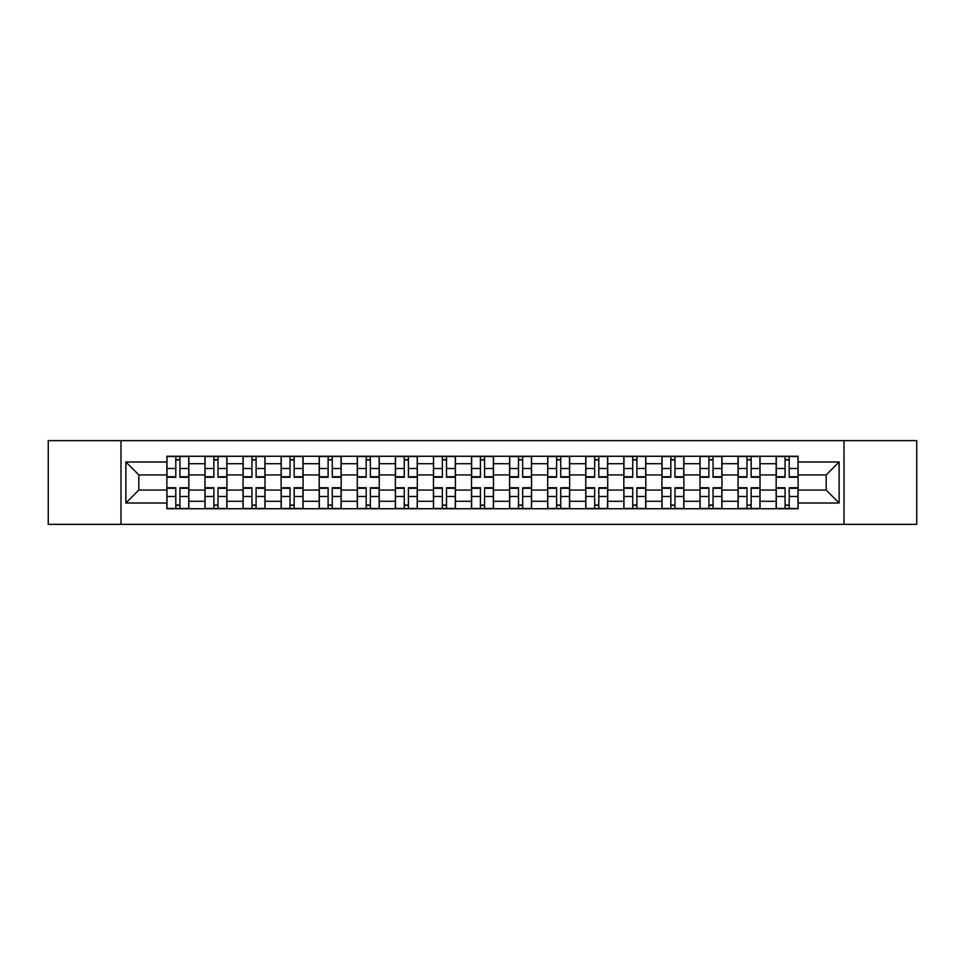 <?xml version="1.0" encoding="UTF-8"?>
<svg xmlns="http://www.w3.org/2000/svg" width="965" height="965" viewBox="0 0 965 965"><rect width="100%" height="100%" fill="white"/><g stroke="black" fill="none" stroke-linecap="round" stroke-linejoin="round"><path stroke-width="1.45" d="M844.013 524.357L916.75 524.357L916.75 440.643L48.25 440.643L48.25 524.357L844.013 524.357L844.013 440.643M204.966 508.736L204.966 463.707L188.851 463.707L188.851 508.736M188.851 463.707L188.851 456.264M204.966 463.707L204.966 456.264M226.932 456.264L226.932 508.736M243.035 508.736L243.035 456.264M265.013 456.264L265.013 508.736M281.117 508.736L281.117 456.264M303.082 456.264L303.082 508.736M319.198 508.736L319.198 456.264M341.164 456.264L341.164 508.736M357.279 508.736L357.279 456.264M379.245 456.264L379.245 508.736M395.361 508.736L395.361 456.264M417.326 456.264L417.326 508.736M433.442 508.736L433.442 456.264M455.408 456.264L455.408 508.736M471.511 508.736L471.511 456.264M493.489 456.264L493.489 508.736M509.592 508.736L509.592 456.264M531.558 456.264L531.558 508.736M547.674 508.736L547.674 456.264M569.639 456.264L569.639 508.736M585.755 508.736L585.755 456.264M607.721 456.264L607.721 508.736M623.836 508.736L623.836 456.264M645.802 456.264L645.802 508.736M661.918 508.736L661.918 456.264M683.883 456.264L683.883 508.736M699.987 508.736L699.987 456.264M721.965 456.264L721.965 508.736M738.068 508.736L738.068 456.264M760.034 456.264L760.034 508.736M776.15 508.736L776.15 456.264M776.15 490.063L760.034 490.063M738.068 490.063L721.965 490.063M699.987 490.063L683.883 490.063M661.918 490.063L645.802 490.063M623.836 490.063L607.721 490.063M585.755 490.063L569.639 490.063M547.674 490.063L531.558 490.063M509.592 490.063L493.489 490.063M471.511 490.063L455.408 490.063M433.442 490.063L417.326 490.063M395.361 490.063L379.245 490.063M357.279 490.063L341.164 490.063M319.198 490.063L303.082 490.063M281.117 490.063L265.013 490.063M243.035 490.063L226.932 490.063M204.966 490.063L188.851 490.063M776.15 474.937L760.034 474.937M738.068 474.937L721.965 474.937M699.987 474.937L683.883 474.937M661.918 474.937L645.802 474.937M623.836 474.937L607.721 474.937M585.755 474.937L569.639 474.937M547.674 474.937L531.558 474.937M509.592 474.937L493.489 474.937M471.511 474.937L455.408 474.937M433.442 474.937L417.326 474.937M395.361 474.937L379.245 474.937M357.279 474.937L341.164 474.937M319.198 474.937L303.082 474.937M281.117 474.937L265.013 474.937M243.035 474.937L226.932 474.937M204.966 474.937L188.851 474.937M138.815 490.063L166.885 490.063L166.885 474.937L138.815 474.937L138.815 490.063L125.872 503.006L125.872 461.994L166.885 461.994L166.885 474.937M798.115 474.937L798.115 490.063L826.185 490.063L826.185 474.937L798.115 474.937L798.115 456.264L166.885 456.264L166.885 461.994M798.115 461.994L839.128 461.994L839.128 503.006L798.115 503.006L798.115 490.063M166.885 490.063L166.885 508.736L798.115 508.736L798.115 503.006M166.885 503.006L125.872 503.006M120.987 524.357L120.987 440.643M179.936 505.081L175.787 505.081M175.787 459.919L179.936 459.919M218.018 505.081L213.868 505.081M213.868 459.919L218.018 459.919M256.099 505.081L251.949 505.081M251.949 459.919L256.099 459.919M294.18 505.081L290.031 505.081M290.031 459.919L294.18 459.919M332.262 505.081L328.112 505.081M328.112 459.919L332.262 459.919M370.343 505.081L366.193 505.081M366.193 459.919L370.343 459.919M408.412 505.081L404.263 505.081M404.263 459.919L408.412 459.919M446.493 505.081L442.344 505.081M442.344 459.919L446.493 459.919M484.575 505.081L480.425 505.081M480.425 459.919L484.575 459.919M522.656 505.081L518.507 505.081M518.507 459.919L522.656 459.919M560.737 505.081L556.588 505.081M556.588 459.919L560.737 459.919M598.807 505.081L594.657 505.081M594.657 459.919L598.807 459.919M636.888 505.081L632.738 505.081M632.738 459.919L636.888 459.919M674.969 505.081L670.82 505.081M670.82 459.919L674.969 459.919M713.051 505.081L708.901 505.081M708.901 459.919L713.051 459.919M751.132 505.081L746.982 505.081M746.982 459.919L751.132 459.919M789.213 505.081L785.064 505.081M785.064 459.919L789.213 459.919M125.872 461.994L138.815 474.937M826.185 490.063L839.128 503.006M826.185 474.937L839.128 461.994M179.936 477.253L179.936 456.505L188.73 456.505L188.73 477.253L179.936 477.253M175.787 459.678L179.936 459.678M175.787 456.505L167.005 456.505L167.005 477.253L175.787 477.253L175.787 456.505L183.483 456.505M175.787 487.747L175.787 508.495L167.005 508.495L167.005 487.747L175.787 487.747M179.936 505.322L175.787 505.322M179.936 508.495L188.73 508.495L188.73 487.747L179.936 487.747L179.936 508.495L172.253 508.495M218.018 477.253L218.018 456.505L226.811 456.505L226.811 477.253L218.018 477.253M213.868 459.678L218.018 459.678M213.868 456.505L205.087 456.505L205.087 477.253L213.868 477.253L213.868 456.505L221.564 456.505M256.099 477.253L256.099 456.505L264.892 456.505L264.892 477.253L256.099 477.253M251.949 459.678L256.099 459.678M251.949 456.505L243.168 456.505L243.168 477.253L251.949 477.253L251.949 456.505L259.633 456.505M213.868 487.747L213.868 508.495L205.087 508.495L205.087 487.747L213.868 487.747M218.018 505.322L213.868 505.322M218.018 508.495L226.811 508.495L226.811 487.747L218.018 487.747L218.018 508.495L210.334 508.495M251.949 487.747L251.949 508.495L243.168 508.495L243.168 487.747L251.949 487.747M256.099 505.322L251.949 505.322M256.099 508.495L264.892 508.495L264.892 487.747L256.099 487.747L256.099 508.495L248.415 508.495M294.18 477.253L294.18 456.505L302.962 456.505L302.962 477.253L294.18 477.253M290.031 459.678L294.18 459.678M290.031 456.505L281.237 456.505L281.237 477.253L290.031 477.253L290.031 456.505L297.715 456.505M332.262 477.253L332.262 456.505L341.043 456.505L341.043 477.253L332.262 477.253M328.112 459.678L332.262 459.678M328.112 456.505L319.319 456.505L319.319 477.253L328.112 477.253L328.112 456.505L335.796 456.505M370.343 477.253L370.343 456.505L379.124 456.505L379.124 477.253L370.343 477.253M366.193 459.678L370.343 459.678M366.193 456.505L357.4 456.505L357.4 477.253L366.193 477.253L366.193 456.505L373.877 456.505M290.031 487.747L290.031 508.495L281.237 508.495L281.237 487.747L290.031 487.747M294.18 505.322L290.031 505.322M294.18 508.495L302.962 508.495L302.962 487.747L294.18 487.747L294.18 508.495L286.484 508.495M328.112 487.747L328.112 508.495L319.319 508.495L319.319 487.747L328.112 487.747M332.262 505.322L328.112 505.322M332.262 508.495L341.043 508.495L341.043 487.747L332.262 487.747L332.262 508.495L324.566 508.495M366.193 487.747L366.193 508.495L357.4 508.495L357.4 487.747L366.193 487.747M370.343 505.322L366.193 505.322M370.343 508.495L379.124 508.495L379.124 487.747L370.343 487.747L370.343 508.495L362.647 508.495M408.412 477.253L408.412 456.505L417.206 456.505L417.206 477.253L408.412 477.253M404.263 459.678L408.412 459.678M404.263 456.505L395.481 456.505L395.481 477.253L404.263 477.253L404.263 456.505L411.959 456.505M404.263 487.747L404.263 508.495L395.481 508.495L395.481 487.747L404.263 487.747M408.412 505.322L404.263 505.322M408.412 508.495L417.206 508.495L417.206 487.747L408.412 487.747L408.412 508.495L400.728 508.495M446.493 477.253L446.493 456.505L455.287 456.505L455.287 477.253L446.493 477.253M442.344 459.678L446.493 459.678M442.344 456.505L433.562 456.505L433.562 477.253L442.344 477.253L442.344 456.505L450.04 456.505M442.344 487.747L442.344 508.495L433.562 508.495L433.562 487.747L442.344 487.747M446.493 505.322L442.344 505.322M446.493 508.495L455.287 508.495L455.287 487.747L446.493 487.747L446.493 508.495L438.81 508.495M484.575 477.253L484.575 456.505L493.368 456.505L493.368 477.253L484.575 477.253M480.425 459.678L484.575 459.678M480.425 456.505L471.632 456.505L471.632 477.253L480.425 477.253L480.425 456.505L488.109 456.505M480.425 487.747L480.425 508.495L471.632 508.495L471.632 487.747L480.425 487.747M484.575 505.322L480.425 505.322M484.575 508.495L493.368 508.495L493.368 487.747L484.575 487.747L484.575 508.495L476.891 508.495M522.656 477.253L522.656 456.505L531.438 456.505L531.438 477.253L522.656 477.253M518.507 459.678L522.656 459.678M518.507 456.505L509.713 456.505L509.713 477.253L518.507 477.253L518.507 456.505L526.19 456.505M518.507 487.747L518.507 508.495L509.713 508.495L509.713 487.747L518.507 487.747M522.656 505.322L518.507 505.322M522.656 508.495L531.438 508.495L531.438 487.747L522.656 487.747L522.656 508.495L514.96 508.495M560.737 477.253L560.737 456.505L569.519 456.505L569.519 477.253L560.737 477.253M556.588 459.678L560.737 459.678M556.588 456.505L547.794 456.505L547.794 477.253L556.588 477.253L556.588 456.505L564.272 456.505M598.807 477.253L598.807 456.505L607.6 456.505L607.6 477.253L598.807 477.253M594.657 459.678L598.807 459.678M594.657 456.505L585.876 456.505L585.876 477.253L594.657 477.253L594.657 456.505L602.353 456.505M636.888 477.253L636.888 456.505L645.682 456.505L645.682 477.253L636.888 477.253M632.738 459.678L636.888 459.678M632.738 456.505L623.957 456.505L623.957 477.253L632.738 477.253L632.738 456.505L640.434 456.505M674.969 477.253L674.969 456.505L683.763 456.505L683.763 477.253L674.969 477.253M670.82 459.678L674.969 459.678M670.82 456.505L662.038 456.505L662.038 477.253L670.82 477.253L670.82 456.505L678.516 456.505M713.051 477.253L713.051 456.505L721.832 456.505L721.832 477.253L713.051 477.253M708.901 459.678L713.051 459.678M708.901 456.505L700.107 456.505L700.107 477.253L708.901 477.253L708.901 456.505L716.585 456.505M751.132 477.253L751.132 456.505L759.913 456.505L759.913 477.253L751.132 477.253M746.982 459.678L751.132 459.678M746.982 456.505L738.189 456.505L738.189 477.253L746.982 477.253L746.982 456.505L754.666 456.505M556.588 487.747L556.588 508.495L547.794 508.495L547.794 487.747L556.588 487.747M560.737 505.322L556.588 505.322M560.737 508.495L569.519 508.495L569.519 487.747L560.737 487.747L560.737 508.495L553.042 508.495M594.657 487.747L594.657 508.495L585.876 508.495L585.876 487.747L594.657 487.747M598.807 505.322L594.657 505.322M598.807 508.495L607.6 508.495L607.6 487.747L598.807 487.747L598.807 508.495L591.123 508.495M632.738 487.747L632.738 508.495L623.957 508.495L623.957 487.747L632.738 487.747M636.888 505.322L632.738 505.322M636.888 508.495L645.682 508.495L645.682 487.747L636.888 487.747L636.888 508.495L629.204 508.495M670.82 487.747L670.82 508.495L662.038 508.495L662.038 487.747L670.82 487.747M674.969 505.322L670.82 505.322M674.969 508.495L683.763 508.495L683.763 487.747L674.969 487.747L674.969 508.495L667.285 508.495M708.901 487.747L708.901 508.495L700.107 508.495L700.107 487.747L708.901 487.747M713.051 505.322L708.901 505.322M713.051 508.495L721.832 508.495L721.832 487.747L713.051 487.747L713.051 508.495L705.367 508.495M746.982 487.747L746.982 508.495L738.189 508.495L738.189 487.747L746.982 487.747M751.132 505.322L746.982 505.322M751.132 508.495L759.913 508.495L759.913 487.747L751.132 487.747L751.132 508.495L743.436 508.495M789.213 477.253L789.213 456.505L797.995 456.505L797.995 477.253L789.213 477.253M785.064 459.678L789.213 459.678M785.064 456.505L776.27 456.505L776.27 477.253L785.064 477.253L785.064 456.505L792.748 456.505M785.064 487.747L785.064 508.495L776.27 508.495L776.27 487.747L785.064 487.747M789.213 505.322L785.064 505.322M789.213 508.495L797.995 508.495L797.995 487.747L789.213 487.747L789.213 508.495L781.517 508.495M738.068 463.707L721.965 463.707M699.987 463.707L683.883 463.707M661.918 463.707L645.802 463.707M623.836 463.707L607.721 463.707M585.755 463.707L569.639 463.707M547.674 463.707L531.558 463.707M509.592 463.707L493.489 463.707M471.511 463.707L455.408 463.707M433.442 463.707L417.326 463.707M395.361 463.707L379.245 463.707M357.279 463.707L341.164 463.707M319.198 463.707L303.082 463.707M281.117 463.707L265.013 463.707M243.035 463.707L226.932 463.707M776.15 463.707L760.034 463.707M738.068 501.293L721.965 501.293M699.987 501.293L683.883 501.293M661.918 501.293L645.802 501.293M623.836 501.293L607.721 501.293M585.755 501.293L569.639 501.293M547.674 501.293L531.558 501.293M509.592 501.293L493.489 501.293M471.511 501.293L455.408 501.293M433.442 501.293L417.326 501.293M395.361 501.293L379.245 501.293M357.279 501.293L341.164 501.293M319.198 501.293L303.082 501.293M281.117 501.293L265.013 501.293M243.035 501.293L226.932 501.293M204.966 501.293L188.851 501.293M776.15 501.293L760.034 501.293M179.936 476.734L188.73 476.734M179.936 468.495L188.73 468.495M167.005 476.734L175.787 476.734M167.005 468.495L175.787 468.495M175.787 488.266L167.005 488.266M175.787 496.505L167.005 496.505M188.73 488.266L179.936 488.266M188.73 496.505L179.936 496.505M218.018 476.734L226.811 476.734M218.018 468.495L226.811 468.495M205.087 476.734L213.868 476.734M205.087 468.495L213.868 468.495M256.099 476.734L264.892 476.734M256.099 468.495L264.892 468.495M243.168 476.734L251.949 476.734M243.168 468.495L251.949 468.495M213.868 488.266L205.087 488.266M213.868 496.505L205.087 496.505M226.811 488.266L218.018 488.266M226.811 496.505L218.018 496.505M251.949 488.266L243.168 488.266M251.949 496.505L243.168 496.505M264.892 488.266L256.099 488.266M264.892 496.505L256.099 496.505M294.18 476.734L302.962 476.734M294.18 468.495L302.962 468.495M281.237 476.734L290.031 476.734M281.237 468.495L290.031 468.495M332.262 476.734L341.043 476.734M332.262 468.495L341.043 468.495M319.319 476.734L328.112 476.734M319.319 468.495L328.112 468.495M370.343 476.734L379.124 476.734M370.343 468.495L379.124 468.495M357.4 476.734L366.193 476.734M357.4 468.495L366.193 468.495M290.031 488.266L281.237 488.266M290.031 496.505L281.237 496.505M302.962 488.266L294.18 488.266M302.962 496.505L294.18 496.505M328.112 488.266L319.319 488.266M328.112 496.505L319.319 496.505M341.043 488.266L332.262 488.266M341.043 496.505L332.262 496.505M366.193 488.266L357.4 488.266M366.193 496.505L357.4 496.505M379.124 488.266L370.343 488.266M379.124 496.505L370.343 496.505M408.412 476.734L417.206 476.734M408.412 468.495L417.206 468.495M395.481 476.734L404.263 476.734M395.481 468.495L404.263 468.495M404.263 488.266L395.481 488.266M404.263 496.505L395.481 496.505M417.206 488.266L408.412 488.266M417.206 496.505L408.412 496.505M446.493 476.734L455.287 476.734M446.493 468.495L455.287 468.495M433.562 476.734L442.344 476.734M433.562 468.495L442.344 468.495M442.344 488.266L433.562 488.266M442.344 496.505L433.562 496.505M455.287 488.266L446.493 488.266M455.287 496.505L446.493 496.505M484.575 476.734L493.368 476.734M484.575 468.495L493.368 468.495M471.632 476.734L480.425 476.734M471.632 468.495L480.425 468.495M480.425 488.266L471.632 488.266M480.425 496.505L471.632 496.505M493.368 488.266L484.575 488.266M493.368 496.505L484.575 496.505M522.656 476.734L531.438 476.734M522.656 468.495L531.438 468.495M509.713 476.734L518.507 476.734M509.713 468.495L518.507 468.495M518.507 488.266L509.713 488.266M518.507 496.505L509.713 496.505M531.438 488.266L522.656 488.266M531.438 496.505L522.656 496.505M560.737 476.734L569.519 476.734M560.737 468.495L569.519 468.495M547.794 476.734L556.588 476.734M547.794 468.495L556.588 468.495M598.807 476.734L607.6 476.734M598.807 468.495L607.6 468.495M585.876 476.734L594.657 476.734M585.876 468.495L594.657 468.495M636.888 476.734L645.682 476.734M636.888 468.495L645.682 468.495M623.957 476.734L632.738 476.734M623.957 468.495L632.738 468.495M674.969 476.734L683.763 476.734M674.969 468.495L683.763 468.495M662.038 476.734L670.82 476.734M662.038 468.495L670.82 468.495M713.051 476.734L721.832 476.734M713.051 468.495L721.832 468.495M700.107 476.734L708.901 476.734M700.107 468.495L708.901 468.495M751.132 476.734L759.913 476.734M751.132 468.495L759.913 468.495M738.189 476.734L746.982 476.734M738.189 468.495L746.982 468.495M556.588 488.266L547.794 488.266M556.588 496.505L547.794 496.505M569.519 488.266L560.737 488.266M569.519 496.505L560.737 496.505M594.657 488.266L585.876 488.266M594.657 496.505L585.876 496.505M607.6 488.266L598.807 488.266M607.6 496.505L598.807 496.505M632.738 488.266L623.957 488.266M632.738 496.505L623.957 496.505M645.682 488.266L636.888 488.266M645.682 496.505L636.888 496.505M670.82 488.266L662.038 488.266M670.82 496.505L662.038 496.505M683.763 488.266L674.969 488.266M683.763 496.505L674.969 496.505M708.901 488.266L700.107 488.266M708.901 496.505L700.107 496.505M721.832 488.266L713.051 488.266M721.832 496.505L713.051 496.505M746.982 488.266L738.189 488.266M746.982 496.505L738.189 496.505M759.913 488.266L751.132 488.266M759.913 496.505L751.132 496.505M789.213 476.734L797.995 476.734M789.213 468.495L797.995 468.495M776.27 476.734L785.064 476.734M776.27 468.495L785.064 468.495M785.064 488.266L776.27 488.266M785.064 496.505L776.27 496.505M797.995 488.266L789.213 488.266M797.995 496.505L789.213 496.505"/></g></svg>
